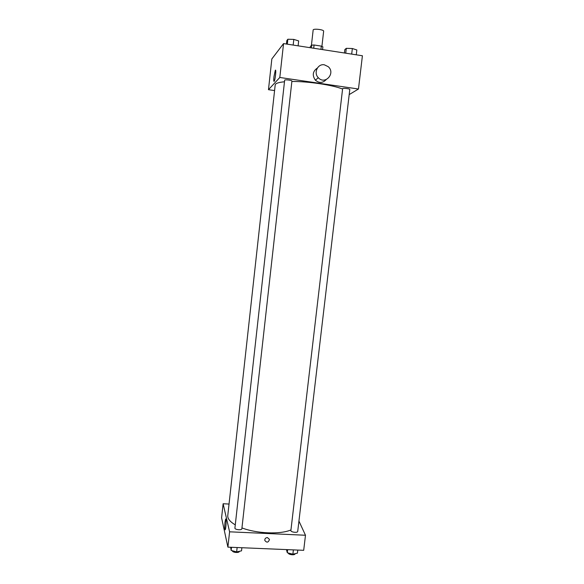 <?xml version="1.0" encoding="UTF-8"?>
<svg xmlns="http://www.w3.org/2000/svg" width="584" height="584" viewBox="0 0 584 584"><rect width="100%" height="100%" fill="white"/><g stroke="black" fill="none" stroke-linecap="round" stroke-linejoin="round"><path stroke-width="0.88" d="M321.915 46.34L323.646 31.229C324.105 29.587 313.075 28.331 313.155 30.032L311.411 45.428M310.17 47.698L310.294 46.618L311.71 45.107L314.075 44.997L321.331 46.121L322.879 46.837L322.565 49.611M311.396 47.888L311.71 45.107M320.959 49.363L321.331 46.121M313.71 48.246L314.075 44.997M274.582 90.564L268.472 89.688L271.837 58.947L283.554 43.588L362.409 55.765L358.466 89.016L349.188 94.601M342.582 89.031C332.632 85.001 308.118 81.315 291.861 81.475M284.481 81.775C278.531 82.337 275.436 83.381 275.203 84.914L227.775 515.519C227.497 518.643 229.994 521.76 235.272 524.855M268.472 89.688L279.809 77.475L358.466 89.016M291.912 81.059C292.19 80.242 284.569 79.329 284.656 80.198L234.921 528.045C234.556 529.732 241.834 530.476 241.856 528.754L291.912 81.059M349.794 89.491C350.072 88.688 342.531 87.885 342.618 88.724L290.883 530.535C290.518 532.17 297.694 533.104 297.716 531.425L349.794 89.491M279.809 77.475L283.554 43.588M273.954 76.745L275.268 70.416C276.414 68.073 275.356 79.439 274.254 81.234C273.706 81.862 273.611 80.366 273.954 76.745M326.186 79.592C322.821 83.147 319.214 83.337 315.375 80.147C312.053 75.321 312.71 71.285 317.346 68.051M324.361 64.817L328.215 66.671C335.895 73.197 325.062 85.315 318.324 77.73C313.323 72.92 317.733 63.481 324.361 64.817M290.956 529.922C280.451 534.572 256.792 533.666 241.944 527.914M229.037 504.05L223.124 503.751L229.592 531.812L305.483 535.251L298.935 521.074M223.124 503.751L221.591 517.782L227.899 547.142L303.695 550.318L305.483 535.251M227.899 547.142L229.592 531.812M224.957 522.454L225.607 519.169C226.497 517.271 226.088 528.418 225.212 529.79C224.628 529.849 224.548 527.403 224.957 522.454M267.399 537.565L269.494 539.404C268.333 542.653 266.757 542.967 264.764 540.339C264.786 538.652 265.662 537.725 267.399 537.565L269.494 539.404C268.333 542.653 266.757 542.967 264.764 540.339M230.665 547.259L231.154 550.42L236.651 551.902L241.528 550.851L241.878 547.726M236.651 551.902L237.141 547.529M231.154 550.42L231.505 547.288M239.331 551.325L239.323 551.405C239.301 553.216 232.184 552.544 232.395 550.756M286.416 549.588L287.299 552.734L292.876 554.201L297.424 553.15L297.789 550.07M292.876 554.201L293.38 549.88M287.299 552.734L287.664 549.646M295.095 553.69L295.081 553.793C295.051 555.545 288.146 554.72 288.262 552.99M286.445 44.034L286.824 40.581L287.854 39.237L293.81 39.405L298.665 40.916L298.11 45.837M293.175 45.078L293.81 39.405M287.306 44.165L287.854 39.237M344.443 52.991L344.845 49.589L346.312 48.333L352.349 48.523L356.839 49.968L356.269 54.816M351.685 54.115L352.349 48.523M345.743 53.195L346.312 48.333M315.375 80.147L318.324 77.73M275.677 70.481L275.268 70.416"/></g></svg>
